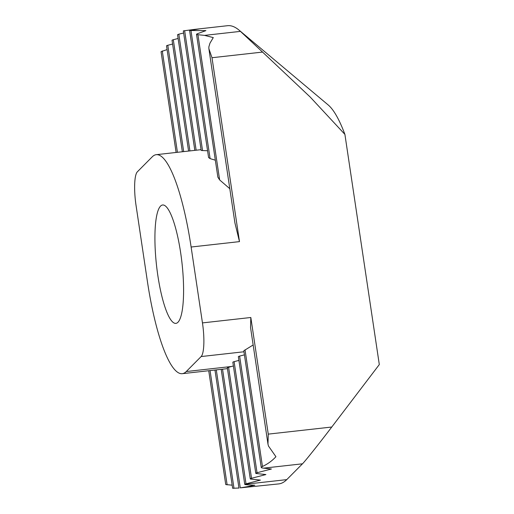 <?xml version="1.0" encoding="UTF-8"?>
<svg xmlns="http://www.w3.org/2000/svg" width="514" height="514" viewBox="0 0 514 514"><rect width="100%" height="100%" fill="white"/><g stroke="black" fill="none" stroke-linecap="round" stroke-linejoin="round"><path stroke-width="0.77" d="M160.574 206.088A59.566 12.792 83.6 0 1 162.636 204.983A59.566 12.792 83.6 0 1 181.962 262.757A59.566 12.792 83.6 0 1 175.865 323.377A59.566 12.792 83.6 0 1 157.155 270.653A59.566 12.792 83.6 0 1 160.574 206.088M196.913 33.924L196.605 34.419L197.935 34.746A408.026 339.632 96.2 0 1 204.514 35.389L240.436 31.373A230.529 49.505 -96.4 0 0 239.004 30.095A230.529 49.505 -96.4 0 0 227.561 25.7L194.555 29.388L199.303 28.893L190.058 30.499L205.902 30.615L196.913 33.924M229.803 188.702L219.632 179.906L217.872 177.163M263.56 468.158L271.424 469.006L257.045 472.732A2.885 0.482 171.5 0 0 255.786 473.33A2.885 0.482 171.5 0 0 256.268 473.516L265.905 474.557L251.532 478.283A2.885 0.482 171.5 0 0 250.273 478.881A2.885 0.482 171.5 0 0 250.755 479.067L260.392 480.108L246.02 483.835A2.885 0.482 171.5 0 0 244.805 484.316L245.236 484.612A460.576 243.501 75.5 0 0 254.809 485.222A458.257 381.446 96.2 0 1 240.276 487.863L278.761 483.905A230.529 49.505 -96.4 0 0 286.761 479.626L302.483 463.808L263.56 468.158L261.767 467.875L261.305 467.342L262.461 466.487C267.678 464.052 272.169 460.788 275.928 456.708L268.494 446.068L267.974 444.109L250.543 327.482L250.826 317.498L268.257 434.124L267.974 444.109M253.158 344.965L243.874 350.715M215.334 160.201L210.104 158.62L208.594 157.547M255.786 473.33L238.355 356.697A2.885 0.482 -8.5 0 1 239.614 356.099L244.426 354.853M207.579 150.756L201.263 150.486M183.389 30.879L194.562 29.388M250.273 478.881L232.842 362.248A2.885 0.482 -8.5 0 1 234.101 361.65L238.907 360.41M232.174 485.171L225.813 484.567M167.076 49.595L161.107 51.638M238.946 488.017L232.713 488.281M172.595 44.043L167.789 45.283A2.885 0.482 171.5 0 0 166.523 45.881L182.348 151.758M178.107 38.486L173.302 39.732A2.885 0.482 171.5 0 0 172.036 40.33L188.587 151.065M196.155 150.216L178.821 34.194L177.606 34.669A2.885 0.482 171.5 0 0 177.555 34.779L194.825 150.364M227.368 367.613L233.395 365.962M204.514 35.389L213.291 37.593L209.956 43.189L208.845 46.947L208.877 48.695L211.999 57.722L239.485 241.619L234.911 222.903M178.821 34.194A460.576 383.373 96.2 0 1 183.633 33.018M136.049 205.459L147.389 281.338A115.264 24.749 -96.4 0 0 182.252 373.684A115.264 24.749 -96.4 0 0 186.248 371.545L201.141 356.555A28.816 6.187 -96.4 0 0 202.458 322.901L191.118 247.022A115.264 24.749 -96.4 0 0 156.256 154.675A115.264 24.749 -96.4 0 0 152.253 156.815L137.367 171.804A28.816 6.187 -96.4 0 0 136.049 205.459M268.257 434.124L331.768 427.025L379.306 364.567L344.907 134.398L310.199 97.043L262.558 52.075L211.999 57.722M239.004 30.095L328.221 104.984A144.081 30.936 83.6 0 1 344.907 134.398M240.436 31.373L262.558 52.075M331.768 427.025C319.123 443.659 305.162 461.186 302.483 463.808M219.632 179.906L197.935 34.746M262.461 466.487L245.03 349.854M210.104 158.62L190.99 30.744M257.045 472.732L239.614 356.099M202.561 150.621L184.635 30.654M251.532 478.283L234.101 361.65M227.137 484.875L210.059 370.575M177.433 152.311L162.283 50.925M233.992 488.3L216.298 369.881M183.678 151.611L167.789 45.283M240.276 487.863L222.536 369.18M189.917 150.917L173.302 39.732M246.02 483.835L228.582 367.182M244.805 484.316L286.761 479.626M202.458 322.901L250.826 317.498M191.118 247.022L239.485 241.619M186.248 371.545L231.242 366.514M243.964 351.769L201.141 356.555M196.521 34.309L217.872 177.195M243.835 350.895L261.26 467.522M189.627 30.673L208.594 157.58M183.325 30.924L201.186 150.441M208.729 370.722L225.723 484.451M161.075 51.856L176.109 152.459M214.968 370.029L232.636 488.249M221.206 369.328L238.965 488.146M227.31 367.696L244.754 484.426M234.892 222.735L208.883 48.714M227.451 368.634L182.252 373.684M201.07 149.67L156.256 154.675"/></g></svg>
